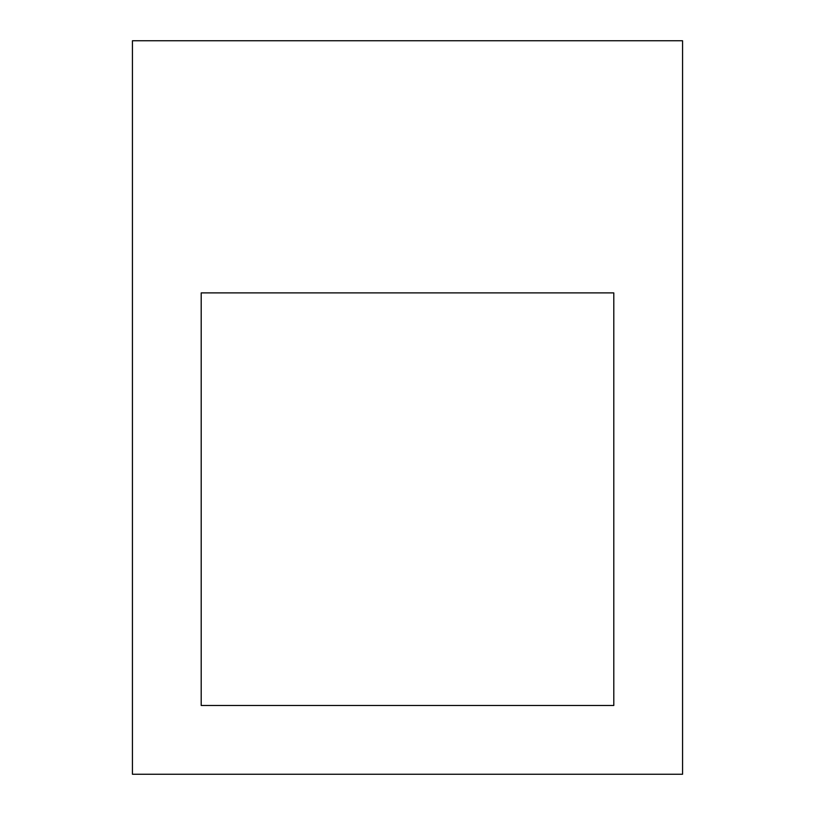 <?xml version="1.0" encoding="UTF-8"?>
<svg xmlns="http://www.w3.org/2000/svg" width="815" height="815" viewBox="0 0 815 815"><rect width="100%" height="100%" fill="white"/><g stroke="black" fill="none" stroke-linecap="round" stroke-linejoin="round"><path stroke-width="1.22" d="M613.797 292.891L613.797 705.484L201.203 705.484L201.203 292.891L613.797 292.891L613.797 705.484L201.203 705.484L201.203 292.891L613.797 292.891L613.797 705.484L201.203 705.484L201.203 292.891L613.797 292.891L613.797 705.484L201.203 705.484L201.203 292.891L613.797 292.891M682.562 40.75L682.562 774.25L682.562 40.75L132.438 40.75L132.438 774.25L682.562 774.25L132.438 774.25L132.438 40.75L682.562 40.75"/></g></svg>
